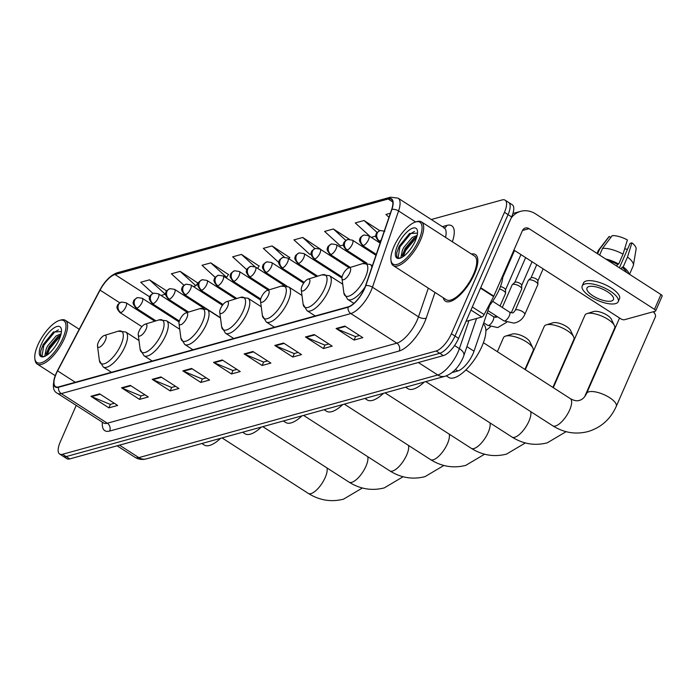 <?xml version="1.0" encoding="UTF-8"?>
<svg xmlns="http://www.w3.org/2000/svg" width="697" height="697" viewBox="0 0 697 697"><rect width="100%" height="100%" fill="white"/><g stroke="black" fill="none" stroke-linecap="round" stroke-linejoin="round"><path stroke-width="1.05" d="M489.756 305.242L474.012 351.201A17.338 6.578 122.8 0 1 473.028 353.736A17.338 6.578 122.8 0 1 457.798 370.97L452.161 372.52M76.217 405.401L60.273 441.889A17.338 6.578 -57.2 0 0 59.654 454.043L66.842 458.67A17.338 6.578 -57.2 0 0 69.752 458.905L443.362 355.609A17.338 6.578 -57.2 0 0 458.591 338.376L511.642 216.933A17.338 6.578 -57.2 0 0 512.269 204.77L508.671 202.461A17.338 6.578 -57.2 0 1 508.052 214.615A17.338 6.578 -57.2 0 0 508.671 202.461L505.072 200.144A17.338 6.578 -57.2 0 0 502.162 199.917L431.295 219.511M59.654 454.043A17.338 6.578 -57.2 0 0 62.556 454.278L436.165 350.983A17.338 6.578 -57.2 0 0 451.395 333.75L454.993 336.059L508.052 214.615L454.993 336.059A17.338 6.578 -57.2 0 1 439.763 353.292A17.338 6.578 -57.2 0 0 454.993 336.059L458.591 338.376M62.556 454.278L66.154 456.587L439.763 353.292L66.154 456.587A17.338 6.578 -57.2 0 1 63.253 456.361A17.338 6.578 -57.2 0 0 66.154 456.587L69.752 458.905M474.422 273.991A27.732 10.525 -57.2 0 0 475.415 254.544A27.732 10.525 -57.2 0 0 471.399 254.022A27.732 10.525 -57.2 0 1 475.415 254.544A27.732 10.525 -57.2 0 1 474.422 273.991A27.732 10.525 -57.2 0 1 445.409 301.191A27.732 10.525 -57.2 0 0 474.422 273.991M364.479 288.445A18.488 7.014 122.8 0 1 348.23 306.828L58.687 386.879A18.488 7.014 122.8 0 1 55.586 386.635A18.488 7.014 122.8 0 1 57.59 370.882L100.063 290.126A18.488 7.014 122.8 0 1 114.97 274.531L388.151 199.002A18.488 7.014 122.8 0 1 391.252 199.246A18.488 7.014 122.8 0 1 391.644 209.509L365.533 285.744A18.488 7.014 122.8 0 1 364.479 288.445M364.705 288.384A18.95 7.188 -57.2 0 0 365.794 285.613L391.906 209.379A18.95 7.188 -57.2 0 0 388.316 198.61L115.144 274.139A18.95 7.188 -57.2 0 0 99.863 290.126L57.389 370.882A18.95 7.188 -57.2 0 0 58.513 387.279L348.064 307.22A18.95 7.188 -57.2 0 0 364.705 288.384M114.308 403.284L110.292 404.399L91.56 396.637A4.626 3.938 -105.5 0 1 90.906 396.297L108.898 407.858L117.654 405.436L99.662 393.875L90.906 396.297M110.422 404.365L108.898 407.858M144.95 394.816L140.933 395.922L122.21 388.159A4.626 3.938 -105.5 0 1 121.557 387.82L139.539 399.39L148.295 396.968L130.313 385.397L121.557 387.82M141.073 395.887L139.539 399.39M175.6 386.338L171.584 387.454L152.852 379.691A4.626 3.938 -105.5 0 1 152.207 379.342L170.19 390.912L178.946 388.49L160.963 376.929L152.207 379.342M171.715 387.419L170.19 390.912M206.251 377.87L202.235 378.976L183.503 371.213A4.626 3.938 -105.5 0 1 182.849 370.874L200.832 382.444L209.588 380.022L191.605 368.452L182.849 370.874M202.365 378.941L200.832 382.444M359.486 335.501L355.47 336.607L336.738 328.845A4.626 3.938 -105.5 0 1 336.085 328.505L354.076 340.075L362.832 337.653L344.841 326.083L336.085 328.505M355.601 336.573L354.076 340.075M328.836 343.978L324.819 345.085L306.088 337.322A4.626 3.938 -105.5 0 1 305.443 336.982L323.425 348.544L332.181 346.121L314.199 334.56L305.443 336.982M324.95 345.05L323.425 348.544M298.185 352.447L294.178 353.562L275.446 345.79A4.626 3.938 -105.5 0 1 274.792 345.451L292.775 357.021L301.531 354.599L283.548 343.029L274.792 345.451M294.308 353.518L292.775 357.021M267.543 360.924L263.527 362.031L244.795 354.268A4.626 3.938 -105.5 0 1 244.142 353.928L262.133 365.489L270.889 363.076L252.906 351.506L244.142 353.928M263.658 361.996L262.133 365.489M236.893 369.393L232.876 370.508L214.153 362.736A4.626 3.938 -105.5 0 1 213.5 362.396L231.482 373.967L240.238 371.545L222.256 359.974L213.5 362.396M233.016 370.464L231.482 373.967M443.266 297.758A27.732 10.525 -57.2 0 0 445.409 301.191A27.732 10.525 -57.2 0 1 443.266 297.758M451.395 333.75L504.454 212.306A17.338 6.578 -57.2 0 0 505.072 200.144M228.45 274.54L210.782 262.882L202.025 265.304L215.312 277.45M197.809 283.017L180.131 271.36L171.375 273.782L183.982 285.3M166.749 290.937L149.489 279.828L140.733 282.25L152.957 293.428M320.393 249.117L302.725 237.468L293.968 239.881L309.773 254.335L311.254 253.926M349.345 239.263L333.375 228.991L324.619 231.413L340.424 245.867L343.595 244.987M379.778 230.655L364.017 220.513L355.261 222.935L370.595 236.954M390.364 213.23L385.911 214.467L388.987 217.272M259.101 266.062L241.432 254.414L232.676 256.836L246.93 269.861M289.752 257.594L272.074 245.936L263.318 248.359L278.922 262.621M288.95 258.796L289.882 257.393M272.074 245.936L284.35 257.158M302.725 237.468L314.913 248.611M333.375 228.991L345.886 240.43M371.213 237.355L375.936 236.048M364.017 220.513L377.164 232.537M257.576 268.354L259.232 265.862M241.432 254.414L254.806 266.637M225.68 277.589L226.595 277.336L228.59 274.339M210.782 262.882L226.595 277.336M193.339 286.528L195.944 285.805L197.939 282.808M180.131 271.36L195.944 285.805M160.998 295.467L165.294 294.282L165.755 293.594M149.489 279.828L165.294 294.282M466.014 321.387L481.801 317.022L470.963 310.052M511.119 218.144A23.114 19.682 -105.5 0 1 520.729 211.322A23.114 19.682 -105.5 0 1 535.514 213.848L660.965 294.535A2.893 1.045 23.6 0 1 662.15 296.094L655.677 310.906A2.893 1.045 -156.4 0 0 654.492 309.346L529.049 228.66A5.776 4.923 74.5 0 0 525.346 228.024A5.776 4.923 74.5 0 0 522.393 230.707L493.798 296.147A2.893 1.098 122.8 0 1 493.589 296.582L484.127 314.582A2.893 1.098 122.8 0 1 481.801 317.022M513.933 250.075L620.635 318.712A2.893 1.045 -156.4 0 0 624.338 319.749L655.276 311.202A2.893 1.045 -156.4 0 0 655.677 310.906M611.452 301.026A14.445 5.219 -156.4 0 0 613.447 299.579A14.445 5.219 -156.4 0 0 605.005 290.318A14.445 5.219 -156.4 0 0 588.965 286.563A14.445 5.219 -156.4 0 0 586.97 288.009A14.445 5.219 -156.4 0 0 595.412 297.27A14.445 5.219 -156.4 0 0 611.452 301.026M629.53 274.322L633.207 265.888A19.072 6.892 -156.4 0 0 633.39 265.278L636.117 248.977A15.02 5.428 -156.4 0 0 631.9 242.826L630.105 243.323L619.406 267.814M618.213 301.662L619.502 298.699A19.647 7.101 -156.4 0 0 608.028 286.101A19.647 7.101 -156.4 0 0 586.212 281.004A19.647 7.101 -156.4 0 0 583.502 282.973L582.204 285.936A19.647 7.101 -156.4 0 0 593.678 298.525A19.647 7.101 -156.4 0 0 615.495 303.631A19.647 7.101 -156.4 0 0 618.213 301.662A19.647 7.101 -156.4 0 0 606.738 289.063A19.647 7.101 -156.4 0 0 584.922 283.967A19.647 7.101 -156.4 0 0 582.204 285.936M599.62 255.085L602.53 248.411L612.193 235.656A15.02 5.428 -156.4 0 1 627.405 239.934L623.013 254.17L618.701 264.05L617.516 264.372A16.754 6.055 -156.4 0 0 608.045 260.495M618.701 264.05A19.072 6.892 -156.4 0 0 605.658 258.962M623.013 254.17A19.072 6.892 -156.4 0 0 602.53 248.411M610.825 237.459L609.274 236.466L599.612 249.221L597.617 253.795M599.612 249.221A19.072 6.892 -156.4 0 0 598.584 250.075A19.072 6.892 -156.4 0 0 598.261 250.615L597.041 253.42M609.274 236.466A15.02 5.428 -156.4 0 0 608.699 236.997L598.584 250.075M624.686 248.742A11.553 4.182 -156.4 0 0 627.492 249.317M626.664 272.475A16.754 6.055 -156.4 0 0 622.012 267.265L623.196 266.942L627.509 257.062L631.9 242.826M621.254 268.998L622.012 267.265M617.516 264.372L616.758 266.106M629.051 274.008A19.072 6.892 -156.4 0 0 623.196 266.942M633.39 265.278A19.072 6.892 -156.4 0 0 627.509 257.062M393.901 246.633A24.848 9.427 -57.2 0 0 390.947 260.129A24.848 9.427 -57.2 0 0 402.396 261.663A24.848 9.427 -57.2 0 0 419.01 239.69A24.848 9.427 -57.2 0 0 415.464 222.012A24.848 9.427 -57.2 0 0 393.901 246.633M390.947 260.129L391.122 261.497A25.998 9.863 -57.2 0 0 393.291 265.609A25.998 9.863 -57.2 0 0 420.491 240.108A25.998 9.863 -57.2 0 0 421.424 221.873A25.998 9.863 -57.2 0 0 416.78 221.611L415.464 222.012M393.291 265.609L446.341 299.736A25.998 9.863 -57.2 0 0 473.542 274.235A25.998 9.863 -57.2 0 0 474.474 255.999L421.424 221.873M487.778 307.63A28.891 10.96 -57.2 0 0 499.287 289.447A28.891 10.96 -57.2 0 0 502.833 275.472M400.758 257.951L402.422 250.214L403.711 247.47L412.188 237.503L417.181 235.342M403.275 256.54L403.058 253.647L405.14 248.385L413.617 238.426L416.858 236.632M402.422 250.214A13.06 4.957 -57.2 0 0 403.014 256.47A13.06 4.957 -57.2 0 0 403.206 256.583M415.386 240.692A17.678 6.709 -57.2 0 0 417.486 231.064A17.678 6.709 -57.2 0 0 409.331 230.01A17.678 6.709 -57.2 0 0 397.525 245.632A17.678 6.709 -57.2 0 0 400.017 258.221A17.678 6.709 -57.2 0 0 415.386 240.692M417.52 233.12L409.444 233.617L399.25 246.119L396.785 252.697L396.715 256.54L397.752 257.812L400.4 258.09M398.039 257.968L399.921 246.877L410.681 233.695L414.515 231.404M403.284 256.531L405.637 250.545L416.71 237.128M396.759 252.811L399.207 246.416L409.871 233.312M402.901 254.884L404.922 250.084L414.75 237.651M342.819 274.74A6.935 2.631 -57.2 0 0 341.992 278.504A6.935 2.631 -57.2 0 0 345.189 278.931A6.935 2.631 -57.2 0 0 349.824 272.797A6.935 2.631 -57.2 0 0 348.831 267.866A6.935 2.631 -57.2 0 0 342.819 274.74M446.315 375.875L448.729 377.425A31.783 12.058 -57.2 0 0 481.976 346.261A31.783 12.058 -57.2 0 0 483.3 324.096M483.404 342.706L570.259 398.579C573.936 400.653 576.968 401.254 579.381 400.383C582.3 399.669 584.705 397.351 586.604 393.439A16.179 5.846 23.6 0 1 588.843 391.819A16.179 5.846 23.6 0 1 606.799 396.018A16.179 5.846 23.6 0 1 616.253 406.395L655.38 316.839A16.179 5.846 -156.4 0 0 655.128 314.251A16.179 5.846 -156.4 0 0 653.289 311.751M593.652 311.55A10.403 3.764 23.6 0 1 593.766 311.515A10.403 3.764 23.6 0 1 593.87 311.481A10.403 3.764 23.6 0 1 603.567 313.293A10.403 3.764 23.6 0 1 611.33 319.191L614.379 325.516A16.179 5.846 -156.4 0 0 602.304 316.333A16.179 5.846 -156.4 0 0 587.214 313.528A16.179 5.846 -156.4 0 0 587.048 313.58A16.179 5.846 -156.4 0 0 584.983 315.149L553.296 387.663M302.071 286.005A6.935 2.631 -57.2 0 0 301.243 289.769A6.935 2.631 -57.2 0 0 304.441 290.196A6.935 2.631 -57.2 0 0 309.076 284.071A6.935 2.631 -57.2 0 0 308.091 279.131A6.935 2.631 -57.2 0 0 302.071 286.005M405.619 387.175L407.98 388.691A31.783 12.058 -57.2 0 0 424.299 382.008M584.652 396.724L614.632 328.104A16.179 5.846 -156.4 0 0 614.379 325.516M552.913 322.816A10.403 3.764 23.6 0 1 553.017 322.781A10.403 3.764 23.6 0 1 553.122 322.755A10.403 3.764 23.6 0 1 562.819 324.558A10.403 3.764 23.6 0 1 570.582 330.456L573.631 336.782A16.179 5.846 -156.4 0 0 561.555 327.599A16.179 5.846 -156.4 0 0 546.474 324.793A16.179 5.846 -156.4 0 0 546.3 324.846A16.179 5.846 -156.4 0 0 544.235 326.414L525.338 369.68M261.323 297.27A6.935 2.631 -57.2 0 0 260.495 301.034A6.935 2.631 -57.2 0 0 263.693 301.461A6.935 2.631 -57.2 0 0 268.328 295.336A6.935 2.631 -57.2 0 0 267.343 290.396A6.935 2.631 -57.2 0 0 261.323 297.27M364.88 398.44L367.232 399.956A31.783 12.058 -57.2 0 0 383.55 393.274M552.895 387.41L573.884 339.369A16.179 5.846 -156.4 0 0 573.631 336.782M512.164 334.081A10.403 3.764 23.6 0 1 512.269 334.046A10.403 3.764 23.6 0 1 512.373 334.02A10.403 3.764 23.6 0 1 522.079 335.823A10.403 3.764 23.6 0 1 529.842 341.722L532.891 348.047A16.179 5.846 -156.4 0 0 520.807 338.864A16.179 5.846 -156.4 0 0 505.726 336.059A16.179 5.846 -156.4 0 0 505.552 336.111A16.179 5.846 -156.4 0 0 503.487 337.679L497.37 351.689M220.574 308.536A6.935 2.631 -57.2 0 0 219.755 312.3A6.935 2.631 -57.2 0 0 222.953 312.726A6.935 2.631 -57.2 0 0 227.588 306.602A6.935 2.631 -57.2 0 0 226.595 301.662A6.935 2.631 -57.2 0 0 220.574 308.536M324.131 409.705L326.492 411.221A31.783 12.058 -57.2 0 0 342.802 404.548M524.937 369.419L533.135 350.635A16.179 5.846 -156.4 0 0 532.891 348.047M179.835 319.801A6.935 2.631 -57.2 0 0 179.007 323.565A6.935 2.631 -57.2 0 0 182.205 323.992A6.935 2.631 -57.2 0 0 186.84 317.867A6.935 2.631 -57.2 0 0 185.846 312.927A6.935 2.631 -57.2 0 0 179.835 319.801M283.383 420.971L285.744 422.487A31.783 12.058 -57.2 0 0 302.054 415.813M139.086 331.066A6.935 2.631 -57.2 0 0 138.259 334.83A6.935 2.631 -57.2 0 0 141.456 335.257A6.935 2.631 -57.2 0 0 146.091 329.132A6.935 2.631 -57.2 0 0 145.098 324.192A6.935 2.631 -57.2 0 0 139.086 331.066M242.634 432.236L244.995 433.752A31.783 12.058 -57.2 0 0 261.305 427.078M98.338 342.332A6.935 2.631 -57.2 0 0 97.51 346.095A6.935 2.631 -57.2 0 0 100.708 346.522A6.935 2.631 -57.2 0 0 105.343 340.397A6.935 2.631 -57.2 0 0 104.358 335.457A6.935 2.631 -57.2 0 0 98.338 342.332M201.886 443.501L204.247 445.017A31.783 12.058 -57.2 0 0 220.566 438.343M515.249 310.331L528.317 280.412A5.201 1.882 23.6 0 1 528.5 280.159A5.201 1.882 23.6 0 1 535.705 281.771A5.201 1.882 23.6 0 1 537.91 284.271A5.201 1.882 23.6 0 1 537.849 284.576L524.78 314.495C522.593 319.278 518.96 322.153 513.889 323.12L503.896 320.873A5.201 1.969 -57.2 0 0 504.602 320.977A5.201 1.969 -57.2 0 0 509.333 315.776A5.201 1.969 -57.2 0 0 509.516 312.125L512.339 312.831C512.757 313.223 513.733 312.387 515.249 310.331A5.201 1.882 23.6 0 1 516.137 309.764A5.201 1.882 23.6 0 1 522.637 311.681A5.201 1.882 23.6 0 1 524.78 314.495M530.931 278.025A3.755 1.359 23.6 0 1 531.07 277.85A3.755 1.359 23.6 0 1 531.454 277.65A3.755 1.359 23.6 0 1 536.272 279.009A3.755 1.359 23.6 0 1 537.857 280.813L537.91 284.271M502.276 307.473L512.147 284.881A5.201 1.882 23.6 0 1 512.33 284.629A5.201 1.882 23.6 0 1 519.535 286.24A5.201 1.882 23.6 0 1 521.739 288.741A5.201 1.882 23.6 0 1 521.678 289.046L511.284 312.822M514.761 282.503A3.755 1.359 23.6 0 1 514.9 282.32A3.755 1.359 23.6 0 1 515.283 282.119A3.755 1.359 23.6 0 1 520.101 283.479A3.755 1.359 23.6 0 1 521.687 285.282L521.739 288.741M499.47 289.011A5.201 1.882 23.6 0 1 503.365 290.71A5.201 1.882 23.6 0 1 505.569 293.21A5.201 1.882 23.6 0 1 505.508 293.515L500.037 306.027M500.446 286.58A3.755 1.359 23.6 0 1 503.931 287.948A3.755 1.359 23.6 0 1 505.517 289.76L505.569 293.21M37.812 345.085A24.848 9.427 -57.2 0 0 34.85 358.58A24.848 9.427 -57.2 0 0 46.307 360.114A24.848 9.427 -57.2 0 0 62.913 338.15A24.848 9.427 -57.2 0 0 59.367 320.463A24.848 9.427 -57.2 0 0 37.812 345.085M34.85 358.58L35.024 359.948A25.998 9.863 -57.2 0 0 37.194 364.061A25.998 9.863 -57.2 0 0 64.394 338.559A25.998 9.863 -57.2 0 0 65.326 320.324A25.998 9.863 -57.2 0 0 60.683 320.062L59.367 320.463M44.669 356.411L46.324 348.666L47.623 345.921L56.091 335.954L61.083 333.793M60.622 335.579L49.539 348.997L47.187 354.982L46.969 352.098L49.051 346.836L57.52 336.878L60.761 335.083M46.324 348.666A13.06 4.957 -57.2 0 0 46.917 354.93A13.06 4.957 -57.2 0 0 47.108 355.034M59.289 339.143A17.678 6.709 -57.2 0 0 61.397 329.515A17.678 6.709 -57.2 0 0 53.233 328.461A17.678 6.709 -57.2 0 0 41.428 344.083A17.678 6.709 -57.2 0 0 43.928 356.672A17.678 6.709 -57.2 0 0 59.289 339.143M61.432 331.58L53.347 332.068L43.153 344.571L40.687 351.149L40.618 355L41.654 356.263L44.312 356.55M41.942 356.428L43.833 345.329L54.584 332.147L58.417 329.864M40.67 351.262L43.118 344.867L53.774 331.763M46.812 353.335L48.825 348.544L58.661 336.102M466.912 346.636L474.012 351.201M455.455 369.462L457.798 370.97M119.492 445.148L138.869 457.615A11.553 9.845 74.5 0 0 146.265 458.879C142.275 459.968 138.52 459.445 135 457.31A23.114 8.773 -57.2 0 0 138.869 457.615L437.76 374.977A23.114 8.773 -57.2 0 0 458.06 352.002A23.114 8.773 -57.2 0 0 459.384 348.622L454.575 345.538M418.374 362.518L437.76 374.977A11.553 9.845 74.5 0 0 445.148 376.249L146.265 458.879M511.642 216.933L504.454 212.306M443.362 355.609L436.165 350.983M476.565 318.468L463.819 355.67A11.553 5.82 -161.1 0 0 459.384 348.622L468.994 320.559M435.006 292.444L426.233 318.059A28.891 10.96 122.8 0 1 399.207 351L109.656 431.051A5.776 4.923 74.5 0 0 107.321 423.227L396.863 343.168A23.114 8.773 -57.2 0 0 417.172 320.193A23.114 8.773 -57.2 0 0 418.488 316.813L428.315 288.14M109.656 431.051A28.891 10.96 122.8 0 1 102.407 422.251M103.444 422.913A23.114 8.773 -57.2 0 0 107.321 423.227L61.275 393.605A23.114 8.773 122.8 0 1 57.398 393.3L103.766 423.096M388.316 198.61A5.776 4.923 74.5 0 1 390.494 197.199L398.065 198.14A23.114 8.773 122.8 0 1 398.562 210.964L372.451 287.199A23.114 8.773 122.8 0 1 371.126 290.579A23.114 8.773 122.8 0 1 350.826 313.554A5.776 4.923 -105.5 0 1 348.064 307.22M365.794 285.613A5.776 2.91 -161.1 0 1 372.451 287.199L418.488 316.813A5.776 2.91 18.9 0 0 426.233 318.059M115.144 274.139A5.776 4.923 -105.5 0 1 117.314 272.727C110.596 275.193 104.75 281.03 99.767 290.222A5.776 1.202 -152.3 0 0 99.741 290.361M99.863 290.126A5.776 1.202 -152.3 0 0 99.767 290.222L57.293 370.987A5.776 1.202 -152.3 0 0 57.259 371.126M415.647 221.96L398.562 210.964A5.776 2.91 -161.1 0 0 391.906 209.379M57.389 370.882A5.776 1.202 -152.3 0 0 57.293 370.987C52.022 383.359 52.057 390.799 57.398 393.3M58.513 387.279A5.776 4.923 74.5 0 0 61.275 393.605L350.826 313.554L396.863 343.168A5.776 4.923 74.5 0 1 399.207 351M442.386 226.638L446.882 225.401A28.891 10.96 122.8 0 1 452.362 241.772M445.531 237.381A23.114 8.773 -57.2 0 0 444.102 227.753L444.625 227.954L443.928 228.076M444.416 227.902A5.776 4.923 74.5 0 0 446.882 225.401M114.97 274.531L149.82 296.948M161.051 309.241A18.488 7.014 -57.2 0 0 160.266 309.869M152.66 318.712A18.488 7.014 -57.2 0 0 152.146 319.522M100.063 290.126L119.797 302.82M57.59 370.882L75.311 382.287M388.151 199.002L392.76 201.964M370.02 250.328L368.791 250.667M353.849 254.797L352.621 255.137M337.679 259.267L336.451 259.606M321.509 263.736L320.28 264.076M305.338 268.206L304.11 268.545M289.168 272.684L287.939 273.024M273.006 277.153L271.769 277.493M256.836 281.623L255.599 281.963M240.665 286.092L239.428 286.432M224.495 290.562L223.258 290.902M208.325 295.031L207.087 295.371M192.154 299.501L190.917 299.841M175.984 303.97L174.747 304.319M214.153 362.736L222.822 360.34M244.795 354.268L253.473 351.872M275.446 345.79L284.115 343.394M306.088 337.322L314.765 334.926M336.738 328.845L345.416 326.449M183.503 371.213L192.172 368.818M152.852 379.691L161.53 377.286M122.21 388.159L130.879 385.763M91.56 396.637L100.229 394.241M522.506 230.472L529.049 228.66M480.712 287.73L493.798 296.147M654.492 309.346L660.965 294.535M493.589 296.582L480.521 288.175M472.305 306.976L484.127 314.582M570.259 398.579A16.179 6.142 122.8 0 1 569.684 409.923A16.179 6.142 122.8 0 1 555.474 426.006A16.179 6.142 122.8 0 1 552.756 425.789L465.901 369.924M341.992 278.504L343.865 292.914A19.107 7.249 -57.2 0 0 352.673 294.09A19.107 7.249 -57.2 0 0 365.446 277.197A19.107 7.249 -57.2 0 0 362.719 263.597L370.229 264.416A20.805 7.894 -57.2 0 1 371.876 267.212M353.884 303.369L347.725 299.405A20.805 7.894 -57.2 0 0 365.071 287.007M530.705 411.605A16.179 6.142 122.8 0 1 528.936 421.188A16.179 6.142 122.8 0 1 514.726 437.272A16.179 6.142 122.8 0 1 512.007 437.054L425.789 381.599M303.117 304.18A19.107 7.249 -57.2 0 0 311.925 305.356A19.107 7.249 -57.2 0 0 324.697 288.462A19.107 7.249 -57.2 0 0 321.979 274.862L329.481 275.681A20.805 7.894 -57.2 0 1 328.731 290.266A20.805 7.894 -57.2 0 1 306.976 310.67L303.117 304.18L301.243 289.769M489.956 422.87A16.179 6.142 122.8 0 1 488.188 432.454A16.179 6.142 122.8 0 1 473.977 448.537A16.179 6.142 122.8 0 1 471.268 448.319L385.049 392.864M262.368 315.445A19.107 7.249 -57.2 0 0 271.185 316.621A19.107 7.249 -57.2 0 0 283.958 299.727A19.107 7.249 -57.2 0 0 281.231 286.127L288.732 286.946A20.805 7.894 -57.2 0 1 287.992 301.531A20.805 7.894 -57.2 0 1 266.228 321.936L262.368 315.445L260.495 301.034M449.208 434.135A16.179 6.142 122.8 0 1 447.439 443.719A16.179 6.142 122.8 0 1 433.229 459.802A16.179 6.142 122.8 0 1 430.519 459.584L344.301 404.129M221.629 326.71A19.107 7.249 -57.2 0 0 230.437 327.886A19.107 7.249 -57.2 0 0 243.209 310.993A19.107 7.249 -57.2 0 0 240.482 297.392L247.984 298.211A20.805 7.894 -57.2 0 1 247.243 312.796A20.805 7.894 -57.2 0 1 225.48 333.201L221.629 326.71L219.755 312.3M408.459 445.4A16.179 6.142 122.8 0 1 406.7 454.984A16.179 6.142 122.8 0 1 392.481 471.067A16.179 6.142 122.8 0 1 389.771 470.85L303.552 415.395M180.88 337.975A19.107 7.249 -57.2 0 0 189.689 339.151A19.107 7.249 -57.2 0 0 202.461 322.258A19.107 7.249 -57.2 0 0 199.734 308.658L207.244 309.477A20.805 7.894 -57.2 0 1 206.495 324.061A20.805 7.894 -57.2 0 1 184.731 344.466L180.88 337.975L179.007 323.565M367.72 456.666A16.179 6.142 122.8 0 1 365.951 466.249A16.179 6.142 122.8 0 1 351.741 482.333A16.179 6.142 122.8 0 1 349.023 482.115L262.804 426.66M140.132 349.241A19.107 7.249 -57.2 0 0 148.94 350.417A19.107 7.249 -57.2 0 0 161.713 333.523A19.107 7.249 -57.2 0 0 158.986 319.923L166.496 320.742A20.805 7.894 -57.2 0 1 165.747 335.335A20.805 7.894 -57.2 0 1 143.991 355.731L140.132 349.241L138.259 334.83M326.971 467.931A16.179 6.142 122.8 0 1 325.203 477.515A16.179 6.142 122.8 0 1 310.993 493.598A16.179 6.142 122.8 0 1 308.274 493.389L222.055 437.925M99.383 360.506A19.107 7.249 -57.2 0 0 108.192 361.682A19.107 7.249 -57.2 0 0 120.964 344.788A19.107 7.249 -57.2 0 0 118.246 331.188L125.748 332.007A20.805 7.894 -57.2 0 1 124.998 346.601A20.805 7.894 -57.2 0 1 103.243 366.997L99.383 360.506L97.51 346.095M380.457 242.164L378.584 240.962A5.776 2.196 -57.2 0 0 379.551 241.04A5.776 2.196 -57.2 0 0 381.172 240.09M379.551 241.04A5.776 4.923 -105.5 0 1 377.216 233.207A5.776 4.923 74.5 0 1 380.17 230.533L384.84 231.238M363.381 245.51A5.776 2.196 -57.2 0 0 368.46 239.768A5.776 2.196 -57.2 0 0 368.669 235.717L364 235.002A5.776 4.923 74.5 0 0 361.046 237.677A5.776 4.923 -105.5 0 0 363.381 245.51A5.776 2.196 -57.2 0 1 362.414 245.431C359.652 242.086 358.824 239.995 359.94 239.141C359.556 238.086 360.915 236.701 364 235.002M483.744 322.789L487.726 325.342A5.201 1.969 -57.2 0 0 488.431 325.455A5.201 1.969 -57.2 0 0 493.162 320.245A5.201 1.969 -57.2 0 0 493.345 316.595L496.168 317.301L497.51 316.769M347.211 249.979A5.776 2.196 -57.2 0 0 352.29 244.238A5.776 2.196 -57.2 0 0 352.499 240.186L347.829 239.472A5.776 4.923 74.5 0 0 344.876 242.147A5.776 4.923 -105.5 0 0 347.211 249.979A5.776 2.196 -57.2 0 1 346.243 249.901C343.482 246.555 342.654 244.464 343.769 243.619C343.386 242.556 344.745 241.171 347.829 239.472M502.737 277.484L514.36 250.885A3.755 1.359 23.6 0 1 514.7 250.572M331.04 254.449A5.776 2.196 -57.2 0 0 336.12 248.707A5.776 2.196 -57.2 0 0 336.329 244.656L331.659 243.941A5.776 4.923 74.5 0 0 328.705 246.625A5.776 4.923 -105.5 0 0 331.04 254.449A5.776 2.196 -57.2 0 1 330.073 254.37C327.311 251.033 326.484 248.934 327.599 248.088C327.215 247.026 328.575 245.64 331.659 243.941M314.87 258.918A5.776 2.196 -57.2 0 0 319.949 253.177A5.776 2.196 -57.2 0 0 320.158 249.125L315.488 248.411A5.776 4.923 74.5 0 0 312.535 251.094A5.776 4.923 -105.5 0 0 314.87 258.918A5.776 2.196 -57.2 0 1 313.903 258.84C311.141 255.503 310.313 253.403 311.428 252.558C311.045 251.495 312.404 250.11 315.488 248.411M298.699 263.388A5.776 2.196 -57.2 0 0 303.779 257.646A5.776 2.196 -57.2 0 0 303.988 253.595L299.318 252.889A5.776 4.923 74.5 0 0 296.364 255.564A5.776 4.923 -105.5 0 0 298.699 263.388A5.776 2.196 -57.2 0 1 297.732 263.318C294.97 259.972 294.143 257.873 295.258 257.027C294.875 255.965 296.234 254.588 299.318 252.889M282.529 267.866A5.776 2.196 -57.2 0 0 287.608 262.116A5.776 2.196 -57.2 0 0 287.817 258.064L283.148 257.359A5.776 4.923 74.5 0 0 280.194 260.033A5.776 4.923 -105.5 0 0 282.529 267.866A5.776 2.196 -57.2 0 1 281.562 267.787C278.8 264.442 277.972 262.342 279.088 261.497C278.704 260.434 280.063 259.057 283.148 257.359M266.359 272.335A5.776 2.196 -57.2 0 0 271.438 266.594A5.776 2.196 -57.2 0 0 271.647 262.534L266.977 261.828A5.776 4.923 74.5 0 0 264.024 264.503A5.776 4.923 -105.5 0 0 266.359 272.335A5.776 2.196 -57.2 0 1 265.391 272.257C262.63 268.911 261.802 266.82 262.917 265.966C262.534 264.904 263.893 263.527 266.977 261.828M250.188 276.805A5.776 2.196 -57.2 0 0 255.268 271.063A5.776 2.196 -57.2 0 0 255.477 267.012L250.807 266.298A5.776 4.923 74.5 0 0 247.853 268.972A5.776 4.923 -105.5 0 0 250.188 276.805A5.776 2.196 -57.2 0 1 249.221 276.726C246.459 273.381 245.632 271.29 246.747 270.436C246.363 269.382 247.723 267.997 250.807 266.298M234.018 281.274A5.776 2.196 -57.2 0 0 239.097 275.533A5.776 2.196 -57.2 0 0 239.306 271.481L234.636 270.767A5.776 4.923 74.5 0 0 231.683 273.442A5.776 4.923 -105.5 0 0 234.018 281.274A5.776 2.196 -57.2 0 1 233.051 281.196C230.289 277.85 229.461 275.759 230.576 274.914C230.202 273.851 231.552 272.466 234.636 270.767M217.856 285.744A5.776 2.196 -57.2 0 0 222.927 280.002A5.776 2.196 -57.2 0 0 223.136 275.951L218.466 275.237A5.776 4.923 74.5 0 0 215.512 277.92A5.776 4.923 -105.5 0 0 217.856 285.744A5.776 2.196 -57.2 0 1 216.88 285.665C214.118 282.329 213.291 280.229 214.406 279.384C214.031 278.321 215.382 276.936 218.466 275.237M201.686 290.213A5.776 2.196 -57.2 0 0 206.756 284.472A5.776 2.196 -57.2 0 0 206.965 280.421L202.296 279.706A5.776 4.923 74.5 0 0 199.342 282.39A5.776 4.923 -105.5 0 0 201.686 290.213A5.776 2.196 -57.2 0 1 200.71 290.135C197.948 286.798 197.12 284.698 198.236 283.853C197.861 282.79 199.211 281.405 202.296 279.706M185.515 294.683A5.776 2.196 -57.2 0 0 190.586 288.941A5.776 2.196 -57.2 0 0 190.795 284.89L186.125 284.184A5.776 4.923 74.5 0 0 183.172 286.859A5.776 4.923 -105.5 0 0 185.515 294.683A5.776 2.196 -57.2 0 1 184.539 294.613C181.778 291.268 180.95 289.168 182.065 288.323C181.69 287.26 183.041 285.883 186.125 284.184M169.345 299.161A5.776 2.196 -57.2 0 0 174.416 293.411A5.776 2.196 -57.2 0 0 174.625 289.36L169.955 288.654A5.776 4.923 74.5 0 0 167.001 291.329A5.776 4.923 -105.5 0 0 169.345 299.161A5.776 2.196 -57.2 0 1 168.369 299.083C165.607 295.737 164.78 293.637 165.895 292.792C165.52 291.729 166.871 290.353 169.955 288.654M153.174 303.631A5.776 2.196 -57.2 0 0 158.245 297.889A5.776 2.196 -57.2 0 0 158.454 293.829L153.784 293.123A5.776 4.923 74.5 0 0 150.831 295.798A5.776 4.923 -105.5 0 0 153.174 303.631A5.776 2.196 -57.2 0 1 152.199 303.552C149.437 300.207 148.609 298.116 149.733 297.262C149.35 296.199 150.7 294.822 153.784 293.123M137.004 308.1A5.776 2.196 -57.2 0 0 142.075 302.359A5.776 2.196 -57.2 0 0 142.284 298.299L137.614 297.593A5.776 4.923 74.5 0 0 134.66 300.268A5.776 4.923 -105.5 0 0 137.004 308.1A5.776 2.196 -57.2 0 1 136.028 308.022C133.266 304.676 132.439 302.585 133.563 301.731C133.179 300.668 134.53 299.292 137.614 297.593M120.834 312.57A5.776 2.196 -57.2 0 0 125.904 306.828A5.776 2.196 -57.2 0 0 126.113 302.777L121.444 302.062A5.776 4.923 74.5 0 0 118.49 304.737A5.776 4.923 -105.5 0 0 120.834 312.57A5.776 2.196 -57.2 0 1 119.858 312.491C117.096 309.146 116.268 307.055 117.392 306.21C117.009 305.147 118.359 303.761 121.444 302.062M463.819 355.67L462.817 358.249C458.426 367.641 452.536 373.636 445.148 376.249M135 457.31L117.113 445.81M390.494 197.199L117.314 272.727M398.065 198.14L444.102 227.753M373.261 252.41L372.032 252.75M357.091 256.879L355.862 257.219M340.92 261.349L339.692 261.689M324.75 265.818L323.521 266.158M308.579 270.288L307.351 270.628M292.409 274.766L291.18 275.106M276.239 279.236L275.01 279.575M260.068 283.705L258.84 284.045M243.898 288.175L242.669 288.514M227.727 292.644L226.499 292.984M211.557 297.114L210.328 297.453M195.387 301.583L194.158 301.923M179.216 306.061L177.988 306.401M165.982 312.413L165.294 313.101M512.931 213.474L520.729 211.322M552.756 425.789C563.908 432.785 575.652 434.71 587.998 431.574C601.023 427.627 610.441 419.237 616.253 406.395M586.604 393.439L619.555 318.015M347.725 299.405L343.865 292.914M372.364 265.792L370.229 264.416M348.831 267.866L362.719 263.597M653.847 311.594L655.128 314.251M512.007 437.054C523.159 444.05 534.904 445.975 547.258 442.839L566.095 431.678M593.766 311.515L587.048 313.58M315.201 315.959L306.976 310.67M342.732 284.202L329.481 275.681M308.091 279.131L321.979 274.862M471.268 448.319C482.411 455.315 494.164 457.241 506.51 454.104L525.355 442.943M553.017 322.781L546.3 324.846M274.452 327.224L266.228 321.936M301.984 295.467L288.732 286.946M267.343 290.396L281.231 286.127M430.519 459.584C441.663 466.581 453.416 468.506 465.762 465.369L484.607 454.209M512.269 334.046L505.552 336.111M233.713 338.489L225.48 333.201M261.244 306.732L247.984 298.211M226.595 301.662L240.482 297.392M389.771 470.85C400.923 477.846 412.668 479.78 425.013 476.635L443.858 465.474M192.964 349.755L184.731 344.466M220.496 317.998L207.244 309.477M185.846 312.927L199.734 308.658M349.023 482.115C360.175 489.111 371.919 491.045 384.265 487.9L403.11 476.739M152.216 361.02L143.991 355.731M179.748 329.263L166.496 320.742M145.098 324.192L158.986 319.923M308.274 493.389C319.426 500.376 331.171 502.31 343.525 499.165L362.37 488.005M111.468 372.294L103.243 366.997M138.999 340.528L125.748 332.007M104.358 335.457L118.246 331.188M487.917 310.601L503.896 320.873M531.07 277.85L528.5 280.159M536.734 264.747L530.975 277.929M492.666 301.287L509.516 312.125M543.137 268.859L537.866 280.935M378.584 240.962C375.822 237.616 374.995 235.525 376.11 234.671C375.727 233.608 377.086 232.232 380.17 230.533M506.641 322.284L497.719 327.59L487.726 325.342M514.9 282.32L512.33 284.629M525.643 257.611L514.804 282.398M376.284 254.353L362.414 245.431M487.22 312.657L493.345 316.595M532.038 261.723L521.696 285.404M380.144 243.096L368.669 235.717M490.47 326.754L485.879 330.631M366.927 263.205L346.243 249.901M495.114 317.301L495.82 315.68M520.938 254.588L505.525 289.874M375.971 255.276L352.499 240.186M350.338 267.404L330.073 254.37M365.08 263.144L336.329 244.656M342.088 276.97L313.903 258.84M349.145 267.77L320.158 249.125M317.719 276.169L297.732 263.318M341.966 278.025L303.988 253.595M304.24 282.372L281.562 267.787M316.534 276.535L287.817 258.064M286.85 286.058L265.391 272.257M303.674 283.139L271.647 262.534M269.46 289.743L249.221 276.726M284.472 285.657L255.477 267.012M260.713 298.987L233.051 281.196M268.275 290.109L239.306 271.481M236.849 298.508L216.88 285.665M260.512 299.989L223.136 275.951M223.057 304.511L200.71 290.135M235.656 298.874L206.965 280.421M220.452 317.71L184.539 294.613M222.474 305.269L190.795 284.89M188.591 312.09L168.369 299.083M204.038 308.283L174.625 289.36M179.364 321.021L152.199 303.552M187.406 312.448L158.454 293.829M155.98 320.855L136.028 308.022M179.112 321.988L142.284 298.299M141.883 326.658L119.858 312.491M154.786 321.221L126.113 302.777M55.176 375.631L37.194 364.061M79.231 329.272L65.326 320.324"/></g></svg>
